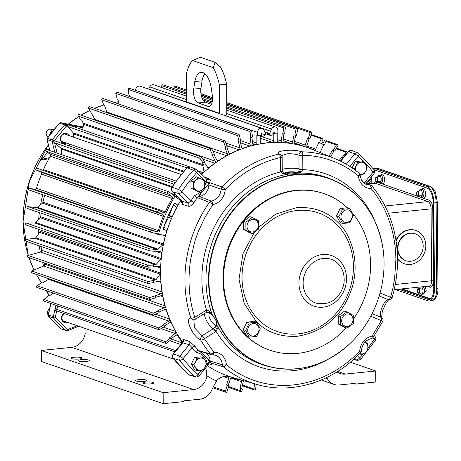 <?xml version="1.0" encoding="UTF-8"?>
<svg xmlns="http://www.w3.org/2000/svg" width="461" height="461" viewBox="0 0 461 461"><rect width="100%" height="100%" fill="white"/><g stroke="black" fill="none" stroke-linecap="round" stroke-linejoin="round"><path stroke-width="0.69" d="M247.01 226.305A6.373 5.561 -70.9 0 1 252.622 219.465A6.373 5.561 -70.9 0 1 258.316 225.152A6.373 5.561 -70.9 0 1 252.709 231.992A6.373 5.561 -70.9 0 1 247.01 226.305M258.592 220.865L258.65 229.008L252.311 233.727L249.971 232.92L243.581 229.497L243.523 221.355L249.856 216.635L252.196 217.442L258.592 220.865M243.581 229.497L245.915 230.304L245.857 222.167L252.196 217.442M243.523 221.355L245.857 222.167M252.311 233.727L245.915 230.304M211.501 104.307L205.295 102.158A9.687 4.38 84.2 0 1 200.766 91.094A9.687 4.38 84.2 0 1 200.938 88.374L202.022 80.813A19.114 8.638 84.2 0 1 204.874 73.754M193.528 91.831A9.687 4.38 84.2 0 1 193.701 89.117L194.784 81.557A19.114 8.638 84.2 0 1 201.077 72.354A19.114 8.638 84.2 0 1 211.144 87.227L212.342 95.577A9.687 4.38 84.2 0 1 209.075 106.514A9.687 4.38 84.2 0 1 208.159 106.399L198.057 102.895A9.687 4.38 84.2 0 1 193.528 91.831M225.781 115.861L226.72 113.147A1.527 1.337 -70.9 0 0 226.812 112.576L226.616 84.179A39.502 17.858 -95.8 0 0 220.502 66.943L215.126 62.391L200.431 57.297L192.387 60.449L213.264 67.681L215.126 62.391M202.022 80.813L194.784 81.557M186.74 102.33A1.527 1.337 -70.9 0 1 186.682 101.91L186.486 73.518A39.502 17.858 84.2 0 1 192.387 60.449M213.264 67.681A39.502 17.858 84.2 0 1 219.378 84.916L226.616 84.179M219.632 113.734A1.527 1.337 -70.9 0 1 219.574 113.314L219.378 84.916M258.805 227.129L275.753 214.083L296.619 207.64C313.613 206.672 327.339 211.553 337.804 222.283C353.241 236.188 360.496 267.213 350.527 292.055C341.025 316.966 323.357 331.707 297.518 336.259C280.519 337.227 266.792 332.346 256.333 321.617L244.192 303.476L239.029 279.187L242.959 253.671L254.253 232.488M347.306 207.778A82.83 72.302 109.1 0 0 324.192 193.689L323.634 193.493A82.83 72.302 109.1 0 0 223.003 279.262A82.83 72.302 109.1 0 0 269.38 350.014L269.939 350.21A82.83 72.302 109.1 0 0 346.211 327.938M353.524 318.839A82.83 72.302 109.1 0 0 370.569 264.447A82.83 72.302 109.1 0 0 352.78 213.593M324.192 193.689A82.83 72.302 109.1 0 0 223.568 279.452A82.83 72.302 109.1 0 0 269.939 350.21M344.16 279.066C344.747 288.35 337.55 300.019 328.244 302.9C319.364 304.796 313.031 303.401 309.245 298.716A23.119 20.186 -70.9 0 1 303.125 283.256A23.119 20.186 -70.9 0 1 315.641 260.966A23.119 20.186 -70.9 0 1 338.04 263.611C341.993 267.685 344.033 272.837 344.16 279.066M374.217 169.873A12.741 5.763 84.2 0 1 375.029 170.034L427.191 188.111A12.741 5.763 84.2 0 1 433.15 202.673L433.755 288.851A12.741 5.763 84.2 0 1 429.174 299.494A12.741 5.763 84.2 0 1 427.964 299.345L398.719 289.208M369.261 182.867L369.267 183.743M368.564 183.42L368.564 183.818M395.388 289.548L427.975 300.843A14.268 6.448 -95.8 0 0 429.329 301.01A14.268 6.448 -95.8 0 0 434.452 289.099L433.853 202.921A14.268 6.448 -95.8 0 0 427.18 186.613L375.018 168.536A14.268 6.448 -95.8 0 0 373.669 168.369A14.268 6.448 -95.8 0 0 373.122 168.472M355.742 170.495A6.27 5.474 -70.9 0 1 355.546 168.928A6.27 5.474 -70.9 0 1 356.267 165.77L357.408 162.37L355.183 161.598L352.112 167.89M355.079 170L354.238 168.859L352.798 168.363M357.408 162.37L363.827 161.713L361.608 160.947L355.183 161.598M363.827 161.713L365.901 164.784L367.083 167.55L365.948 170.95L363.913 174.039L360.029 174.615M354.238 168.859L356.267 165.77A6.27 5.474 -70.9 0 1 361.067 162.197A6.27 5.474 -70.9 0 1 365.901 164.784A6.27 5.474 -70.9 0 1 365.948 170.95A6.27 5.474 -70.9 0 1 361.147 174.523A6.27 5.474 -70.9 0 1 359.995 174.506M52.277 129.783L50.969 129.334A3.953 3.446 109.1 0 0 46.175 133.425A3.953 3.446 109.1 0 0 48.249 136.75M190.987 188.094L198.795 191.851L190.987 188.094L190.935 180.977L196.472 176.851L198.691 177.618L204.281 180.608L204.753 184.319L204.332 187.725L202.01 189.944L198.795 191.851M193.205 188.86L193.626 185.46L193.153 181.743L190.935 180.977M193.153 181.743L196.369 179.836L198.691 177.618M201.935 179.266A6.27 5.474 -70.9 0 1 204.753 184.319A6.27 5.474 -70.9 0 1 202.01 189.944A6.27 5.474 -70.9 0 1 196.444 190.508A6.27 5.474 -70.9 0 1 193.626 185.46A6.27 5.474 -70.9 0 1 196.369 179.836A6.27 5.474 -70.9 0 1 201.935 179.266M346.66 222.398A6.373 5.561 -70.9 0 1 340.961 216.716A6.373 5.561 -70.9 0 1 346.574 209.876A6.373 5.561 -70.9 0 1 352.267 215.558A6.373 5.561 -70.9 0 1 346.66 222.398M342.483 209.317L349.83 208.568L353.552 215.247L349.928 222.669L346.493 223.13L342.581 223.418L338.852 216.745L342.483 209.317L340.143 208.51L347.49 207.755L349.83 208.568M342.581 223.418L340.241 222.611L336.518 215.932L340.143 208.51M338.852 216.745L336.518 215.932M53.764 129.702L52.652 129.311L50.589 132.457L49.696 134.814M54.386 128.959L52.652 129.311M172.195 216.941L171.913 216.814L172.207 216.918M212.901 155.328A129.979 113.458 -70.9 0 1 214.411 154.279L211.847 149.266A0.968 0.847 -70.9 0 0 210.337 150.315L212.901 155.328L212.198 155.08L215.322 161.177A1.527 1.337 -70.9 0 1 214.797 163.252A121.082 105.696 109.1 0 0 209.323 167.452A1.527 1.337 -70.9 0 1 207.462 167.21L204.131 162.088M225.625 147.451A129.979 113.458 -70.9 0 1 227.227 146.604L225.256 141.227A0.968 0.847 -70.9 0 0 223.66 142.074L225.625 147.451L224.922 147.203L227.319 153.744A1.527 1.337 -70.9 0 1 226.576 155.749A121.082 105.696 109.1 0 0 218.647 160.584A1.527 1.337 -70.9 0 1 216.831 160.128L213.985 154.573M238.994 141.279A129.979 113.458 -70.9 0 1 240.659 140.645L239.311 134.992A0.968 0.847 -70.9 0 0 237.651 135.62L238.994 141.279L238.285 141.037L239.922 147.918A1.527 1.337 -70.9 0 1 238.971 149.831A121.082 105.696 109.1 0 0 230.65 153.594A1.527 1.337 -70.9 0 1 228.921 152.896L226.708 146.875M250.807 137.418A129.979 113.458 -70.9 0 1 252.507 136.98L251.718 131.149A0.968 0.847 -70.9 0 0 250.018 131.592L250.807 137.418L250.104 137.176L251.066 144.276A1.527 1.337 -70.9 0 1 249.948 146.085A121.082 105.696 109.1 0 0 243.212 148.223A1.527 1.337 -70.9 0 1 241.587 147.29L240.06 140.87M257.526 135.851A129.979 113.458 -70.9 0 1 260.914 135.229L261.174 133.217L262.234 135.015A129.979 113.458 -70.9 0 1 265.438 134.572L265.438 134.105A4.841 4.23 109.1 0 0 264.845 131.783L263.784 129.881A3.803 3.319 109.1 0 0 262.119 128.458A3.803 3.319 109.1 0 0 257.503 132.393L257.526 135.851L256.823 135.609L256.875 143.031A1.527 1.337 -70.9 0 1 255.671 144.65A121.082 105.696 109.1 0 0 254.282 144.967A1.527 1.337 -70.9 0 1 252.766 143.838L251.856 137.148M274.485 133.846A129.979 113.458 -70.9 0 1 277.879 133.776L277.856 130.313A3.803 3.319 109.1 0 0 275.73 127.069A3.803 3.319 109.1 0 0 271.552 129.092L270.521 131.206A4.841 4.23 109.1 0 0 269.962 133.644L269.962 134.111A129.979 113.458 -70.9 0 1 273.171 133.903L274.105 131.99L274.474 132.065L274.485 133.846L273.782 133.598L273.834 140.772A1.527 1.337 -70.9 0 1 272.416 142.414A121.082 105.696 109.1 0 0 261.698 143.509A1.527 1.337 -70.9 0 1 260.263 142.155L260.217 135.35M282.91 133.88A129.979 113.458 -70.9 0 1 284.616 133.972L285.319 127.985A0.968 0.847 -70.9 0 0 283.619 127.893L282.91 133.88L282.207 133.632L281.343 140.916A1.527 1.337 -70.9 0 1 279.844 142.357A121.082 105.696 109.1 0 0 278.45 142.322A1.527 1.337 -70.9 0 1 277.228 140.951L277.176 133.782M294.792 135.119A129.979 113.458 -70.9 0 1 296.463 135.413L297.725 129.489A0.968 0.847 -70.9 0 0 296.054 129.201L294.792 135.119L294.089 134.877L292.551 142.086A1.527 1.337 -70.9 0 1 290.943 143.354A121.082 105.696 109.1 0 0 284.183 142.587A1.527 1.337 -70.9 0 1 283.048 141.008L283.884 133.926M308.288 138.329A129.979 113.458 -70.9 0 1 309.896 138.847L311.792 133.079A0.968 0.847 -70.9 0 0 310.178 132.561L308.288 138.329L307.585 138.081L305.28 145.1A1.527 1.337 -70.9 0 1 303.563 146.154A121.082 105.696 109.1 0 0 295.196 144.091A1.527 1.337 -70.9 0 1 294.222 142.374L295.737 135.28M320.562 152.764A1.527 1.337 -70.9 0 1 320.597 151.45L323.639 144.696A129.979 113.458 109.1 0 0 318.828 142.363L315.785 149.116A1.527 1.337 -70.9 0 1 313.999 149.946A121.082 105.696 109.1 0 0 307.66 147.474A1.527 1.337 -70.9 0 1 306.893 145.618L309.187 138.611M264.712 134.664A1.7 1.487 -70.9 0 1 261.923 135.482L260.914 135.136M272.324 133.949L272.082 134.445A1.7 1.487 -70.9 0 1 269.259 133.897L269.962 134.111M168.23 215.673L172.155 217.039M172.305 216.699L168.501 215.056M180.821 200.183A121.082 105.696 109.1 0 0 176.586 207.571L175.151 205.767A1.631 1.423 109.1 0 0 172.696 206.401L169.429 215.373M343.019 157.8A129.979 113.458 109.1 0 0 341.843 156.809L339.204 160.503M330.537 156.832L334.018 150.903A129.979 113.458 109.1 0 0 332.606 149.952L328.947 156.187M203.065 162.992A129.979 113.458 -70.9 0 1 204.482 161.794L201.457 157.138A0.968 0.847 -70.9 0 0 200.034 158.342L203.065 162.992L202.356 162.75L203.779 164.94A1.527 1.337 -70.9 0 1 203.993 166.046L202.88 172.598A1.527 1.337 -70.9 0 1 202.373 173.561A121.082 105.696 109.1 0 0 201.618 174.281M61.791 154.706L61.365 149.018A1.527 1.337 109.1 0 0 60.892 148.039L54.15 142.68A0.968 0.847 109.1 0 1 55.02 140.985L174.921 182.544M69.156 145.883A121.082 105.696 -70.9 0 1 70.331 144.408M73.38 137.101L73.593 133.915A1.527 1.337 109.1 0 0 73.27 132.854L67.404 126.435A0.968 0.847 109.1 0 1 68.372 124.839L189.39 166.784M82.652 129.789L83.579 124.309A1.527 1.337 109.1 0 0 83.366 123.202L81.943 121.013L81.24 120.77L78.214 116.114A0.968 0.847 109.1 0 1 79.24 114.599L201.065 156.821M95.07 120.085A1.527 1.337 109.1 0 0 94.908 119.445L88.512 108.093A0.968 0.847 109.1 0 1 89.584 106.652L211.409 148.88M106.992 112.686A1.527 1.337 109.1 0 0 106.906 112.006L104.509 105.465L103.806 105.223L101.835 99.847A0.968 0.847 109.1 0 1 102.953 98.51L224.772 140.738M119.007 104.077L117.872 99.299L117.169 99.052L115.826 93.399A0.968 0.847 109.1 0 1 116.973 92.165L238.798 134.393M129.852 96.631L129.691 95.439L128.982 95.197L128.193 89.365A0.968 0.847 109.1 0 1 129.362 88.23L251.182 130.457M135.684 90.419L257.503 132.393M186.619 93.001L162.964 84.801A0.968 0.847 109.1 0 0 161.794 85.665L161.575 87.504M186.601 90.091L175.387 86.201A0.968 0.847 109.1 0 0 174.235 86.973L173.889 88.587M318.828 142.363L319.531 142.61L321.288 138.721A0.766 0.668 -70.9 0 1 322.204 138.317L322.602 138.507A0.766 0.668 109.1 0 1 322.89 139.499L321.951 141.585A0.766 0.668 -70.9 0 0 322.239 142.576L322.637 142.766A0.766 0.668 -70.9 0 0 323.553 142.363L324.498 140.277L322.804 139.689M319.531 142.61A129.979 113.458 -70.9 0 1 324.348 144.944L323.639 144.696M324.498 140.277A0.766 0.668 109.1 0 1 325.408 139.873L325.812 140.063A0.766 0.668 109.1 0 1 326.1 141.054L324.348 144.944M332.606 149.952L333.309 150.2L336.363 144.996A0.968 0.847 -70.9 0 1 337.78 145.941L334.726 151.145L334.018 150.903M333.309 150.2A129.979 113.458 -70.9 0 1 334.726 151.145M341.843 156.809L342.552 157.051L346.032 152.176A0.968 0.847 -70.9 0 1 347.502 152.343M342.552 157.051A129.979 113.458 -70.9 0 1 343.191 157.593M366.581 182.74L370.016 180.003A0.968 0.847 -70.9 0 1 370.938 181.525L367.918 183.933M262.119 128.458L140.3 86.23A3.803 3.319 109.1 0 0 135.678 90.166M186.642 96.188L153.905 84.841A3.803 3.319 109.1 0 0 149.727 86.864L148.696 88.979A4.841 4.23 109.1 0 0 148.626 89.123M261.923 135.482L261.525 134.773L262.234 135.015M375.882 177.537A2.42 1.095 84.2 0 1 375.986 177.335A2.42 1.095 84.2 0 1 376.504 176.949A2.42 1.095 84.2 0 1 376.735 176.978A2.42 1.095 84.2 0 1 377.864 179.744A2.42 1.095 84.2 0 1 376.994 181.761A2.42 1.095 84.2 0 1 376.77 181.738A2.42 1.095 84.2 0 1 376.412 181.49A2.42 1.095 84.2 0 1 376.268 181.311M375.473 179.064A2.04 0.922 84.2 0 1 375.767 177.687A2.04 0.922 84.2 0 1 376.781 177.687A2.04 0.922 84.2 0 1 377.352 179.715A2.04 0.922 84.2 0 1 376.124 181.185A2.04 0.922 84.2 0 1 375.473 179.064M359.522 353.794L361.96 354.676L359.615 353.339M365.066 342.074A6.27 5.474 -70.9 0 1 365.106 342.097L367.452 343.439L367.924 347.15L367.503 350.55L365.181 352.769L361.96 354.676M365.106 342.097A6.27 5.474 -70.9 0 1 367.924 347.15A6.27 5.474 -70.9 0 1 365.181 352.769A6.27 5.474 -70.9 0 1 359.851 353.454M25.511 196.081A108.295 94.534 -70.9 0 1 36.811 163.482M23.073 221.493A111.787 97.582 -70.9 0 1 48.353 144.944A111.977 97.744 -70.9 0 0 23.09 221.574A111.787 97.582 -70.9 0 0 25.165 242.918M118.598 102.348L118.212 102.336L118.575 102.25M48.981 158.688L42.314 159.99C41.363 160.295 41.334 159.76 42.228 158.4L43.311 157.022M82.162 126.867L83.199 126.556M38.367 234.188A120.736 105.39 -70.9 0 1 38.28 230.327A120.736 105.39 -70.9 0 1 38.275 229.198M38.649 219.494A120.736 105.39 -70.9 0 1 39.341 212.596M40.568 204.753A120.736 105.39 -70.9 0 1 42.827 194.749M94.28 119.808A120.736 105.39 -70.9 0 1 94.88 119.393M106.341 112.461A120.736 105.39 -70.9 0 1 106.946 112.144M69.571 144.143A120.811 105.46 109.1 0 0 68.395 145.618M50.975 303.568L48.353 315.001A1.527 1.337 109.1 0 0 48.647 316.344A1.527 0.663 139.4 0 1 48.509 316.252L61.048 328.768A1.527 0.709 -49.6 0 0 61.163 328.831A138.386 120.799 -70.9 0 1 48.647 316.344L53.574 318.05A1.527 1.337 -70.9 0 1 53.274 316.707L55.896 305.274M63.912 313.411A5.198 4.541 109.1 0 0 61.567 318.119A5.198 4.541 109.1 0 0 67.6 322.383M64.442 313.595A4.408 3.849 109.1 0 0 61.907 317.923A4.408 3.849 109.1 0 0 64.148 321.599A4.408 3.849 109.1 0 0 66.015 321.836M77.246 325.725L67.669 329.557L55.297 317.208A1.527 0.663 139.4 0 1 53.574 318.05A138.386 120.799 109.1 0 0 66.084 330.537L61.163 328.831A1.527 1.337 -70.9 0 0 61.538 329.05A1.527 1.527 0 0 1 61.048 328.768A1.527 0.709 -49.6 0 1 60.967 328.67M68.994 135.58A5.198 4.541 109.1 0 0 63.791 133.529A5.198 4.541 109.1 0 0 60.316 138.847A5.198 4.541 109.1 0 0 66.459 143.066M67.439 135.038A4.408 3.849 109.1 0 0 65.779 134.018A4.408 3.849 109.1 0 0 60.656 138.652A4.408 3.849 109.1 0 0 62.898 142.328A4.408 3.849 109.1 0 0 64.932 142.535M42.683 282.864L43 282.679M83.078 127.265L82.15 126.867A1.527 1.452 113.4 0 0 83.176 126.694M60.817 122.73A1.527 0.738 101 0 1 60.915 122.735A1.527 0.738 101 0 1 60.961 122.747L82.098 126.856M42.043 158.815L42.199 158.596C41.605 159.552 41.686 159.725 42.441 159.114A1.527 1.36 -102 0 1 42.314 159.99M47.322 152.228L42.441 159.114L49.54 157.691M48.584 279.268A120.736 105.39 -70.9 0 1 48.249 278.507M43.657 266.072A120.736 105.39 -70.9 0 1 42.585 262.344M40.291 252.127A120.736 105.39 -70.9 0 1 39.323 245.851M59.504 123.191L47.408 138.214A138.386 120.799 -70.9 0 1 59.723 123.191L64.649 124.896A1.527 1.337 -70.9 0 1 65.883 124.453L60.961 122.747A1.527 1.337 109.1 0 0 59.723 123.191A1.527 0.34 43.1 0 0 59.504 123.191A1.527 1.527 0 0 1 60.915 122.735L82.335 126.89M54.853 152.303L52.053 141.32A1.527 1.337 -70.9 0 1 52.329 139.919L54.064 141.043L66.251 126.187L67.381 126.406M67.871 124.839L65.883 124.453A1.527 0.738 101 0 1 66.251 126.187A1.527 0.34 -136.9 0 0 64.649 124.896A138.386 120.799 109.1 0 0 52.329 139.919L47.408 138.214A1.527 1.337 -70.9 0 0 47.131 139.614A1.527 0.449 165.7 0 1 46.959 139.47L49.782 150.545M67.323 330.727A1.527 1.337 -70.9 0 1 66.465 330.756A1.527 1.527 0 0 0 67.531 330.733A1.527 0.594 68.2 0 0 67.669 329.557A1.527 0.709 130.4 0 1 66.084 330.537A1.527 1.337 -70.9 0 0 66.465 330.756L61.538 329.05M208.954 280.691A98.66 86.121 -70.9 0 1 289.306 175.71A98.66 86.121 -70.9 0 1 382.982 248.508A98.66 86.121 -70.9 0 1 384.053 262.816A98.66 86.121 -70.9 0 1 350.043 343.537A98.66 86.121 -70.9 0 1 258.223 362.611A98.66 86.121 -70.9 0 1 208.954 280.691M361.286 200.414A98.81 86.253 109.1 0 0 333.614 180.245L331.257 179.237A98.994 86.414 109.1 0 0 297.322 173.192C296.452 174.143 293.651 174.431 288.926 174.051A98.994 86.414 109.1 0 0 205.958 279.787A98.994 86.414 109.1 0 0 212.763 315.981C215.886 319.34 217.091 322.026 216.365 324.048A98.994 86.414 109.1 0 0 266.544 365.936L269.022 366.599A98.81 86.253 109.1 0 0 303.234 367.884M299.01 172.979A3.06 2.161 -101.1 0 0 298.538 172.829L297.138 173.186A3.06 2.973 -140.3 0 1 297.322 173.192L301.471 172.022L302.837 169.66A3.06 0.403 -174.7 0 1 299.022 169.204L298.763 171.665A3.06 2.224 25.4 0 1 301.471 172.022M395.872 259.785L394.61 278.669L392.945 288.056L390.594 297.328L392.121 297.691C395.797 285.048 397.595 272.238 397.52 259.278C397.059 230.811 388.531 206.378 371.941 185.973L371.941 185.973A3.06 1.32 140.2 0 1 371.001 188.422A116.558 101.743 -70.9 0 1 395.872 259.785M289.214 172.264A4.76 0.876 179.6 0 1 296.169 172.996A4.76 0.876 179.6 0 1 293.605 173.785A4.76 0.876 179.6 0 1 286.65 173.059A4.76 0.876 179.6 0 1 289.214 172.264M358.86 172.996A119.612 104.411 109.1 0 0 334.819 158.584L312.12 149.324A120.932 105.563 109.1 0 0 201.716 174.379M180.919 200.276A120.932 105.563 109.1 0 0 160.578 272.791A120.932 105.563 109.1 0 0 182.631 342.056M182.689 341.837L183.092 339.377L189.471 341.451L195.02 346.326A120.286 104.999 109.1 0 0 198.368 350.55L210.447 353.944A3.06 1.32 -39.8 0 0 213.881 352.273L204.361 338.691A3.06 1.199 149.6 0 1 200.673 340.005C192.75 336.807 184.365 318.09 190.866 318.073A3.06 0.98 -18 0 0 194.801 317.312C188.929 299.466 187.541 280.213 190.647 259.543L194.369 243.085C194.819 241.42 197.152 234.223 198.852 230.287L205.237 216.837L212.849 204.569A3.06 1.343 80 0 0 211.276 201.111L199.452 196.484C198.23 196.19 207.473 184.924 208.914 184.947L221.078 189.16A11.951 10.43 -70.9 0 1 211.276 201.111L209.386 202.367L197.302 197.631A120.286 104.999 109.1 0 0 194.012 202.529C192.122 205.26 190.289 206.505 188.526 206.269L182.147 204.269L181.277 200.633M204.217 176.874L209.507 179.104C210.568 179.657 210.544 180.827 209.427 182.614L222.018 186.964A3.06 0.697 43.8 0 1 225.158 189.557C240.296 173.63 260.229 161.978 280.524 157.576L280.657 171.924L282.979 173.912L288.926 174.051A3.06 1.337 94.8 0 1 289.007 174.016L286.656 174.045A3.06 0.461 88 0 1 286.759 174.229M211.749 314.01L211.484 314.125L212.763 316.09A3.06 1.51 136.6 0 1 212.763 315.981L209.421 310.996L206.516 310.08L194.801 317.312A3.06 1.014 58.2 0 1 195.003 319.421A3.06 3.06 0 0 1 193.528 319.882L190.866 318.073A119.612 104.411 109.1 0 1 184.924 280.709A119.612 104.411 109.1 0 1 209.386 202.367A3.06 0.461 -145 0 1 212.849 204.569A15.006 13.098 109.1 0 0 225.158 189.557A3.06 0.467 -177 0 1 221.078 189.16L222.018 186.964A119.612 104.411 109.1 0 1 278.836 154.141A3.06 1.314 -102.5 0 1 280.524 157.576A3.06 0.559 179.6 0 0 282.172 157.063A3.06 3.06 0 0 0 280.933 154.631L278.836 154.141C274.22 150.649 293.692 148.655 301.667 151.807A3.06 1.435 91 0 1 302.768 155.305C322.688 155.547 342.846 162.877 358.502 175.946A15.006 13.098 109.1 0 0 371.001 188.422A3.06 1.418 -91.6 0 0 369.785 184.93A11.951 10.43 -70.9 0 1 366.04 184.256C363.078 183.426 361.113 180.424 360.139 175.255A3.06 0.651 176.1 0 1 358.502 175.946A3.06 1.418 -50.4 0 0 359.038 173.1C351.645 167.003 343.572 162.163 334.819 158.584A119.612 104.411 109.1 0 0 301.667 151.807C300.065 152.095 299.16 153.219 298.941 155.173L299.022 169.204M212.763 316.09C215.742 319.323 216.906 321.928 216.261 323.91L216.589 325.547L213.483 328.607L202.056 335.723L200.42 338.535L200.673 340.005A119.612 104.411 109.1 0 0 210.447 353.944L212.348 354.814A3.06 1.418 88.4 0 0 212.556 354.843L215.172 355.166A11.951 10.43 -70.9 0 1 222.3 364.749A3.06 0.651 -3.9 0 0 226.38 364.749A15.006 13.098 109.1 0 0 213.881 352.273A3.06 1.418 88.4 0 1 212.556 354.843A3.06 3.06 0 0 1 211.639 354.728L200.356 351.426M207.796 364.789L205.56 358.185L201.63 354.267A2.547 1.245 112.2 0 1 202.183 353.235L198.368 350.55A2.547 1.101 -40 0 0 195.51 351.945A122.833 107.223 -70.9 0 1 192.087 347.634L189.235 344.678L182.274 342.719L173.14 353.852A3.06 0.582 39.4 0 1 173.572 353.858A3.06 0.582 39.4 0 1 173.613 353.875L179.819 356.163A3.06 0.582 39.4 0 1 183.121 358.572L192.087 347.634A2.547 1.072 143.1 0 1 195.02 346.326M181.732 201.042L188.249 203.094L191.061 200.789L181.951 191.603A137.194 119.756 -70.9 0 1 196.593 172.766L205.923 181.974L208.925 183.443L197.302 197.631A2.547 0.386 -144.9 0 1 194.421 195.787L200.5 192.225L204.367 187.506L206.355 181.104L206.499 179.225M201.543 370.275L198 374.493A137.194 119.756 -70.9 0 1 183.115 358.675L183.121 358.572M372.891 337.688L374.263 339.158A137.194 119.756 -70.9 0 1 367.895 348.124M213.483 328.607A3.06 0.887 52.1 0 1 216.042 331.396L217.362 328.762L216.365 324.048A3.06 2.801 21.5 0 1 216.261 323.91M206.534 312.276L209.087 312.506L211.484 314.125L210.239 313.745A6.627 2.201 -121.8 0 0 209.79 318.367A6.627 2.201 -121.8 0 0 215.293 325.045L216.589 325.547A3.06 1.884 -15.8 0 0 217.01 325.789M215.293 325.045A3.06 2.639 111.1 0 1 215.489 326.837A3.06 1.821 30.6 0 0 217.362 328.762M211.115 363.101A3.06 2.639 -73.3 0 1 210.147 361.044L222.3 364.749L223.274 366.749A119.612 104.411 109.1 0 0 256.558 384.365C291.629 394.835 332.698 382.267 360.519 352.763A3.06 0.697 -136.2 0 0 359.724 351.132A3.06 0.467 3 0 0 361.366 350.804C362.248 344.16 365.51 340.109 371.151 338.651A3.06 1.343 -100 0 0 372.033 336.127A3.06 0.461 35 0 1 373.128 337.394L382.665 321.519L381.351 320.62L372.033 336.127A15.006 13.098 109.1 0 0 359.724 351.132A116.558 101.743 -70.9 0 1 226.38 364.749A3.06 1.418 129.6 0 1 223.274 366.749L210.683 362.945C211.824 364.109 211.858 364.559 210.798 364.294L209.594 363.965M297.207 172.397A3.06 2.633 -72 0 0 298.763 171.665L298.538 172.829L297.207 172.397A6.627 1.216 -0.4 0 0 288.356 171.965A6.627 1.216 -0.4 0 0 285.451 173.595L283.849 173.186A3.06 0.438 120.5 0 0 283.82 173.152L283.82 173.152A3.06 0.438 120.5 0 0 282.979 173.912M207.865 312.172L206.424 312.351A3.06 1.129 64.5 0 0 206.516 310.08A102.048 89.082 -70.9 0 1 280.657 171.924A3.06 0.709 173.8 0 0 282.288 171.106L283.82 173.152L284.754 173.601M210.239 313.745A3.06 2.697 -73 0 0 209.087 312.506A3.06 0.409 -65.5 0 1 209.421 310.996M379.184 295.945L388.329 299.719A3.06 1.492 -67.6 0 0 390.594 297.328L380.048 292.971M193.822 319.853L194.542 327.898L202.056 335.723A3.06 1.014 58.2 0 1 204.361 338.691L216.042 331.396A102.048 89.082 -70.9 0 0 327.414 359.666M371.941 185.973A3.06 3.06 0 0 0 370.759 185.109L362.968 182.124M207.398 365.752A120.932 105.563 109.1 0 0 233.001 377.594L256.558 384.365M281.798 155.628L286.823 153.836C291.496 153.599 295.536 154.043 298.941 155.173A3.06 0.559 179.6 0 0 302.768 155.305L302.837 169.66A102.048 89.082 -70.9 0 1 375.191 221.833M382.665 321.519A3.06 3.06 0 0 0 381.962 317.836L381.973 317.848C381.483 319.064 381.599 316.88 382.33 311.296C385.58 303.373 387.92 299.575 389.343 299.892L388.329 299.719C384.03 299.633 377.934 314.961 381.305 317.422L372.108 313.624M381.962 317.836L381.305 317.422A3.06 1.492 -67.6 0 1 381.351 320.62L370.753 316.24M206.355 181.104A2.547 1.25 33.7 0 0 209.427 182.614L208.925 183.443M196.686 172.76A3.06 1.377 134.9 0 0 197.441 170.109L196.415 169.429A3.135 2.737 109.1 0 1 197.216 169.965A3.06 1.377 134.9 0 1 197.441 170.109L207.122 179.652A2.547 2.207 112.9 0 0 209.507 179.104M181.957 191.701A3.06 1.377 134.9 0 1 178.684 193.551L172.477 191.73L181.865 201.1A2.547 2.184 -72.6 0 1 182.147 204.269M190.549 167.032L186.734 167.908A3.06 0.663 42.5 0 1 187.206 167.919L193.401 170.23A3.135 2.737 109.1 0 1 196.415 169.429L190.549 167.032A3.475 3.037 109.1 0 0 187.206 167.919A140.588 122.724 109.1 0 0 172.207 187.224A3.06 0.415 -146.7 0 0 171.757 187.172L171.175 189.137L172.184 191.563A3.06 1.377 134.9 0 0 172.477 191.73A3.475 3.037 -70.9 0 1 171.555 189.408A3.475 3.037 -70.9 0 1 172.207 187.224L178.436 189.483A3.135 2.737 -70.9 0 0 177.848 191.453A3.135 2.737 -70.9 0 0 178.684 193.551L188.249 203.094A2.547 2.184 -72.6 0 1 188.526 206.269M194.421 195.787A122.833 107.223 -70.9 0 0 191.061 200.789A2.547 0.328 -147.4 0 0 194.012 202.529M202.183 353.235L206.614 357.661L210.683 362.945A2.547 1.827 135 0 0 207.634 364.109M206.223 353.195A11.295 9.854 109.1 0 1 210.147 361.044L200.535 351.455M183.115 358.675A3.06 1.297 142.2 0 1 179.629 360.277A3.135 2.737 109.1 0 1 179.018 358.428A3.135 2.737 109.1 0 1 179.819 356.163L189.235 344.678A2.547 2.184 108 0 0 189.471 341.451M198 374.493A3.06 1.406 -48.8 0 1 194.842 376.447A140.248 122.424 109.1 0 1 179.629 360.277L173.399 358.433A3.475 3.037 109.1 0 1 172.725 356.382A3.475 3.037 109.1 0 1 173.613 353.875L182.856 342.604A2.547 2.184 108 0 0 183.092 339.377M198.097 374.476A3.06 0.582 39.4 0 1 199.048 375.928L208.188 364.789C209.467 363.919 210.118 363.643 210.135 363.96A2.547 2.242 -74.7 0 1 210.798 364.294M349.836 166.381L358.214 156.267A137.194 119.756 -70.9 0 1 373.099 172.086L364.593 182.556M206.096 364.72L207.185 363.395A2.547 0.997 149.6 0 1 210.176 362.277M201.63 354.267L195.51 351.945M363.043 354.117A137.194 119.756 -70.9 0 1 359.626 357.99L357.413 355.886M416.998 191.793A2.42 1.095 84.2 0 1 417.101 191.586A2.42 1.095 84.2 0 1 417.62 191.2A2.42 1.095 84.2 0 1 417.85 191.229A2.42 1.095 84.2 0 1 418.986 193.995A2.42 1.095 84.2 0 1 418.115 196.017A2.42 1.095 84.2 0 1 417.885 195.988A2.42 1.095 84.2 0 1 417.528 195.741A2.42 1.095 84.2 0 1 417.384 195.562M416.588 193.315A2.04 0.922 84.2 0 1 416.888 191.943A2.04 0.922 84.2 0 1 417.897 191.937A2.04 0.922 84.2 0 1 418.467 193.966A2.04 0.922 84.2 0 1 417.24 195.435A2.04 0.922 84.2 0 1 416.588 193.315M341.687 320.787A6.373 5.561 -70.9 0 1 347.3 313.947A6.373 5.561 -70.9 0 1 352.999 319.634A6.373 5.561 -70.9 0 1 347.387 326.474A6.373 5.561 -70.9 0 1 341.687 320.787M353.27 315.347L353.328 323.489L346.989 328.209L340.593 324.786L340.541 316.644L346.874 311.924L353.27 315.347M346.989 328.209L344.649 327.396L338.259 323.979L338.201 315.837L344.534 311.112L346.874 311.924M338.201 315.837L340.541 316.644M338.259 323.979L340.593 324.786M49.534 308.991A3.953 3.446 109.1 0 0 47.425 312.783A3.953 3.446 109.1 0 0 48.151 315.053M203.163 357.603L205.237 360.675L206.419 363.435L205.283 366.835L203.249 369.929L200.483 370.413A6.27 5.474 -70.9 0 1 195.648 367.82A6.27 5.474 -70.9 0 1 194.876 364.818A6.27 5.474 -70.9 0 1 195.602 361.66L196.738 358.26L194.519 357.488L191.35 363.977L194.605 369.814L196.824 370.586L195.648 367.82L193.574 364.749L195.602 361.66A6.27 5.474 -70.9 0 1 200.397 358.088L203.163 357.603L200.944 356.831L194.519 357.488M191.35 363.977L193.574 364.749M196.738 358.26L200.397 358.088A6.27 5.474 -70.9 0 1 205.237 360.675A6.27 5.474 -70.9 0 1 205.283 366.835A6.27 5.474 -70.9 0 1 200.483 370.413L196.824 370.586M254.507 383.777L253.965 389.044A0.968 0.847 109.1 0 0 255.676 389.101L256.172 384.255M313.48 382.901A0.968 0.847 -70.9 0 1 312.201 383.31M241.685 388.796L242.388 389.044L241.99 390.928A0.968 0.847 -70.9 0 1 240.319 390.64L240.723 388.75L240.014 388.508A129.979 113.458 109.1 0 0 241.685 388.796L243.143 381.962A1.527 1.337 -70.9 0 1 244.088 380.78M228.189 385.592L228.898 385.834L227.008 391.602A0.968 0.847 -70.9 0 1 225.394 391.084L227.285 385.315L226.582 385.073A129.979 113.458 109.1 0 0 228.189 385.592L230.373 378.936A1.527 1.337 -70.9 0 1 232.096 377.882A121.462 106.03 109.1 0 0 240.498 379.956A1.527 1.337 -70.9 0 1 241.472 381.673L240.014 388.508M170.265 338.109A129.979 113.458 -70.9 0 0 171.169 339.642L166.6 343.226A0.968 0.847 -70.9 0 1 165.695 341.699L170.265 338.109L169.556 337.867L175.122 333.499L161.056 328.624M163.649 324.947A129.979 113.458 -70.9 0 0 164.37 326.607L159.489 329.58A0.968 0.847 -70.9 0 1 158.763 327.921L163.649 324.947L162.94 324.705L168.887 321.081L48.474 279.343A1.527 1.337 109.1 0 0 49.022 278.778M158.596 310.847A129.979 113.458 -70.9 0 0 159.126 312.61L154.003 314.932A0.968 0.847 -70.9 0 1 153.473 313.169L158.596 310.847L157.893 310.605L164.128 307.781L43.714 266.043A1.527 1.337 109.1 0 0 44.596 264.095A121.082 105.696 -70.9 0 1 44.279 262.926M155.184 296.02A129.979 113.458 -70.9 0 0 155.513 297.864L150.223 299.489A0.968 0.847 -70.9 0 1 149.9 297.65L160.918 293.795L40.505 252.058A1.527 1.337 109.1 0 0 41.582 250.225A121.082 105.696 -70.9 0 1 41.046 246.445M153.467 280.691A129.979 113.458 -70.9 0 0 153.582 282.576L148.212 283.492A0.968 0.847 -70.9 0 1 148.09 281.602L155.294 280.017L34.88 238.279A1.527 1.337 109.1 0 0 35.808 237.68L39.698 232.367A1.527 1.337 109.1 0 0 40.026 231.336A121.082 105.696 -70.9 0 1 40.026 229.803M150.856 383.857A5.572 1.026 -0.4 0 0 153.865 382.93A5.572 1.026 -0.4 0 0 145.716 382.077A5.572 1.026 -0.4 0 0 142.714 383.01A5.572 1.026 -0.4 0 0 150.856 383.857M79.2 359.021A5.572 1.026 -0.4 0 0 82.202 358.093A5.572 1.026 -0.4 0 0 74.06 357.24A5.572 1.026 -0.4 0 0 71.052 358.168A5.572 1.026 -0.4 0 0 79.2 359.021M143.809 381.414A5.572 1.026 -0.4 0 0 146.817 380.486A5.572 1.026 -0.4 0 0 138.669 379.634A5.572 1.026 -0.4 0 0 135.667 380.567A5.572 1.026 -0.4 0 0 143.809 381.414M86.247 361.464A5.572 1.026 -0.4 0 0 89.25 360.537A5.572 1.026 -0.4 0 0 81.107 359.684A5.572 1.026 -0.4 0 0 78.099 360.611A5.572 1.026 -0.4 0 0 86.247 361.464M167.695 216.924L171.492 218.566M168.622 217.246L164.335 225.729A1.642 1.435 109.1 0 0 165.528 228.051L167.769 227.953A121.082 105.696 109.1 0 0 163.373 243.95A1.527 1.337 -70.9 0 1 162.831 244.883L157.979 249.096A1.527 1.337 -70.9 0 1 156.965 249.436L155.173 249.424A129.979 113.458 -70.9 0 0 154.873 251.326L149.571 250.784A0.968 0.847 -70.9 0 1 149.871 248.877L155.173 249.424M154.902 251.159L160.624 251.746A1.527 1.337 -70.9 0 1 161.73 253.36A121.082 105.696 109.1 0 0 161.114 258.483A1.527 1.337 -70.9 0 1 160.67 259.474L156.267 264.274A1.527 1.337 -70.9 0 1 155.288 264.747L152.758 264.833L153.461 265.081A129.979 113.458 -70.9 0 0 153.369 266.988L147.993 267.173A0.968 0.847 -70.9 0 1 148.085 265.265L153.461 265.081M153.38 266.723L159.212 266.521A1.527 1.337 -70.9 0 1 160.497 267.95A121.082 105.696 109.1 0 0 160.44 273.073A1.527 1.337 -70.9 0 1 160.111 274.105L156.221 279.412A1.527 1.337 -70.9 0 1 155.294 280.017M153.559 282.218L159.42 281.222A1.527 1.337 -70.9 0 1 160.866 282.455A121.082 105.696 109.1 0 0 161.995 291.963A1.527 1.337 -70.9 0 1 160.918 293.795M155.432 297.426L161.246 295.634A1.527 1.337 -70.9 0 1 162.831 296.648A121.082 105.696 109.1 0 0 165.009 305.833A1.527 1.337 -70.9 0 1 164.128 307.781M158.976 312.114L164.658 309.544A1.527 1.337 -70.9 0 1 166.358 310.322A121.082 105.696 109.1 0 0 169.556 319.052A1.527 1.337 -70.9 0 1 168.887 321.081M164.139 326.077L169.613 322.74A1.527 1.337 -70.9 0 1 171.4 323.276A121.082 105.696 109.1 0 0 175.566 331.413A1.527 1.337 -70.9 0 1 175.122 333.499M170.847 339.1L175.745 335.256A1.527 1.337 -70.9 0 1 177.594 335.539A121.462 106.03 109.1 0 0 182.377 342.575M205.658 367.878A15.397 13.444 -70.9 0 1 206.234 375.657L206.937 375.899A15.397 13.444 -70.9 0 1 193.603 389.568L71.778 347.346A15.397 13.444 109.1 0 0 85.112 333.678L85.821 333.92A15.397 13.444 109.1 0 0 85.855 328.71M216.244 380.901A15.294 13.346 -70.9 0 1 227.221 376.291A121.462 106.03 109.1 0 0 227.999 376.562A1.527 1.337 -70.9 0 1 228.765 378.418L226.582 385.073M27.746 208.556A0.968 0.847 -70.9 0 1 28.046 206.649L36.552 207.698A1.527 1.337 109.1 0 0 37.566 207.358L42.418 203.145A1.527 1.337 109.1 0 0 42.959 202.212A121.082 105.696 -70.9 0 1 44.59 195.36M174.788 351.841L55.689 310.558A0.968 0.847 -70.9 0 1 55.47 308.956L56.519 307.913L57.227 308.155L59.043 306.363M165.827 343.376L44.008 301.148A0.968 0.847 -70.9 0 1 43.87 299.471L48.44 295.881L49.143 296.129L53.096 293.023M158.809 329.667L36.984 287.439A0.968 0.847 -70.9 0 1 36.943 285.693L41.824 282.72L42.527 282.968L48.474 279.343M153.421 314.961L31.596 272.739A0.968 0.847 -70.9 0 1 31.648 270.941L43.714 266.043M149.744 299.483L27.919 257.261A0.968 0.847 -70.9 0 1 28.075 255.423L40.505 252.058M147.837 283.463L26.012 241.236A0.968 0.847 -70.9 0 1 26.271 239.374L34.88 238.279M147.722 267.132L25.897 224.91A0.968 0.847 -70.9 0 1 26.26 223.038L34.875 223.009A1.527 1.337 109.1 0 0 35.854 222.536L40.257 217.742A1.527 1.337 109.1 0 0 40.701 216.745A121.082 105.696 -70.9 0 1 41.104 213.207M337.677 371.462L345.254 374.09A15.397 13.444 -70.9 0 1 340.109 373.502A15.397 13.444 -70.9 0 1 337.008 371.877M242.388 389.044A129.979 113.458 -70.9 0 1 240.723 388.75M228.898 385.834A129.979 113.458 -70.9 0 1 227.285 385.315M193.603 389.568L163.136 392.68L163.211 403.703L183.789 401.6L183.789 400.851L199.867 399.209A15.294 13.346 -70.9 0 0 211.564 390.496L214.106 385.281A15.294 13.346 -70.9 0 1 216.889 381.207A129.979 113.458 -70.9 0 1 206.937 375.899M345.254 374.09L375.721 370.978L375.801 382.002L355.218 384.099L355.212 383.35L339.135 384.993A15.294 13.346 -70.9 0 1 334.023 384.411A15.294 13.346 -70.9 0 1 327.333 378.677L326.705 377.547M375.721 370.978L350.406 362.202M163.211 403.703L41.386 361.476L41.311 350.452L71.778 347.346M163.136 392.68L41.311 350.452M353.541 383.523L355.218 384.099M380.302 175.22L382.152 173.855C383.552 174.656 384.336 176.569 384.503 179.606C384.382 182.539 383.621 183.916 382.221 183.743L381.063 182.689M421.417 189.471L423.273 188.111C424.673 188.906 425.457 190.819 425.624 193.856C425.497 196.789 424.737 198.167 423.336 197.994L422.184 196.939M425.192 286.506L426.298 291.058L422.858 294.141M420.225 293.069A3.751 1.694 -95.8 0 0 421.648 294.268A3.751 1.694 -95.8 0 0 423.002 291.133A3.751 1.694 -95.8 0 0 421.371 286.898M420.432 286.99A3.751 1.694 -95.8 0 0 419.735 288.252M419.545 195.867A3.751 1.694 -95.8 0 0 420.974 197.066A3.751 1.694 -95.8 0 0 422.322 193.931A3.751 1.694 -95.8 0 0 420.207 189.592A3.751 1.694 -95.8 0 0 419.055 191.05M378.429 181.617A3.751 1.694 -95.8 0 0 379.852 182.81A3.751 1.694 -95.8 0 0 381.207 179.675A3.751 1.694 -95.8 0 0 379.092 175.341A3.751 1.694 -95.8 0 0 377.939 176.799M396.08 240.988A17.616 15.38 -70.9 0 1 415.955 230.494A17.616 15.38 -70.9 0 1 425.82 245.54A17.616 15.38 -70.9 0 1 404.412 263.784A17.616 15.38 -70.9 0 1 397.509 258.471M415.776 230.431A17.616 15.38 109.1 0 0 415.603 230.367A17.616 15.38 109.1 0 0 395.97 240.296M397.901 248.548A14.239 12.43 -70.9 0 1 415.2 233.802A14.239 12.43 -70.9 0 1 423.175 245.967A14.239 12.43 -70.9 0 1 405.876 260.713A14.239 12.43 -70.9 0 1 397.901 248.548M405.697 260.649A14.239 12.43 -70.9 0 1 405.519 260.592A14.239 12.43 -70.9 0 1 397.549 248.427A14.239 12.43 -70.9 0 1 414.848 233.681A14.239 12.43 -70.9 0 1 415.021 233.744M427.641 188.307L377.058 170.737M431.398 298.158A12.741 5.763 84.2 0 1 430.401 298.457A12.741 5.763 84.2 0 1 429.197 298.307L401.98 288.874M371.191 181.236A12.741 5.763 84.2 0 1 371.191 181.231L371.203 183.547M371.203 180.188A12.741 5.763 84.2 0 1 371.595 176.632M374.684 170.945A12.741 5.763 84.2 0 1 375.767 170.593A12.741 5.763 84.2 0 1 376.977 170.743M397.515 258.84A17.616 15.38 109.1 0 0 404.061 263.663A17.616 15.38 109.1 0 0 404.239 263.721M253.435 336.063A6.373 5.561 -70.9 0 1 247.736 330.376A6.373 5.561 -70.9 0 1 253.348 323.536A6.373 5.561 -70.9 0 1 259.047 329.223A6.373 5.561 -70.9 0 1 253.435 336.063M249.257 322.982L256.604 322.233L260.332 328.906L256.702 336.334L253.268 336.789L249.355 337.083L245.632 330.41L249.257 322.982L246.917 322.17L254.27 321.421L256.604 322.233M249.355 337.083L247.015 336.276L243.293 329.598L246.917 322.17M243.293 329.598L245.632 330.41M417.678 288.995A2.42 1.095 84.2 0 1 417.781 288.788A2.42 1.095 84.2 0 1 418.3 288.402A2.42 1.095 84.2 0 1 418.53 288.43A2.42 1.095 84.2 0 1 419.66 291.196A2.42 1.095 84.2 0 1 418.79 293.219A2.42 1.095 84.2 0 1 418.565 293.19A2.42 1.095 84.2 0 1 418.208 292.942A2.42 1.095 84.2 0 1 418.064 292.764M417.268 290.516A2.04 0.922 84.2 0 1 417.562 289.139A2.04 0.922 84.2 0 1 418.576 289.139A2.04 0.922 84.2 0 1 419.147 291.168A2.04 0.922 84.2 0 1 417.92 292.637A2.04 0.922 84.2 0 1 417.268 290.516M154.176 233.047L159.189 234.741A0.507 0.444 -70.9 0 1 159.754 234.361L164.128 235.438A1.527 1.337 109.1 0 0 165.822 234.303A116.777 101.933 -70.9 0 1 166.922 230.604L163.793 229.52A0.818 0.715 -70.9 0 1 163.378 228.535A121.364 105.938 -70.9 0 1 174.079 203.814A0.818 0.715 -70.9 0 1 175.065 203.474L177.934 205.151A116.777 101.933 -70.9 0 1 179.871 201.832A1.527 1.337 109.1 0 0 179.56 199.774L175.86 197.141A0.507 0.444 -70.9 0 1 175.762 196.449L175.393 196.19A0.507 0.444 -70.9 0 1 174.823 196.398M158.768 210.458L37.082 168.277A0.968 0.847 109.1 0 0 36.315 170.051L40.902 172.166A1.527 1.337 -70.9 0 1 41.525 174.102A127.069 110.922 109.1 0 0 36.5 188.324A1.527 1.337 -70.9 0 1 34.817 189.436L29.89 188.221A0.968 0.847 109.1 0 0 29.389 190.088L151.081 232.269M151.456 230.431A0.968 0.847 -70.9 0 1 151.715 230.448L156.636 231.664A1.527 1.337 109.1 0 0 158.325 230.552A127.069 110.922 -70.9 0 1 163.344 216.33A1.527 1.337 109.1 0 0 162.727 214.394L158.135 212.279A0.968 0.847 -70.9 0 1 158.907 210.504L163.494 212.619A1.527 1.337 109.1 0 0 165.303 211.801A127.069 110.922 -70.9 0 1 172.212 198.449A1.527 1.337 109.1 0 0 171.89 196.409L167.723 193.441A0.968 0.847 -70.9 0 1 168.738 191.811L174.932 196.219A129.979 113.458 -70.9 0 0 158.532 234.125L151.208 232.315A0.968 0.847 -70.9 0 1 151.456 230.431M46.913 149.583A0.968 0.847 109.1 0 0 45.904 151.22L50.07 154.187A1.527 1.337 -70.9 0 1 50.387 156.221A127.069 110.922 109.1 0 0 43.478 169.579A1.527 1.337 -70.9 0 1 42.879 170.282M158.544 234.073A0.507 0.444 -70.9 0 1 158.757 234.632L154.199 233.053M174.402 195.844L175.393 196.19L174.408 195.85M200.938 88.374L193.701 89.117M205.295 102.158L198.057 102.895M209.951 106.214L208.159 106.399M219.574 113.314L186.682 101.91M298.959 283.273A26.79 23.39 -70.9 0 1 322.55 254.512A26.79 23.39 -70.9 0 1 346.511 278.421A26.79 23.39 -70.9 0 1 322.919 307.182A26.79 23.39 -70.9 0 1 298.959 283.273M353.426 266.493A62.771 54.79 109.1 0 0 297.293 210.475A62.771 54.79 109.1 0 0 242.025 277.868A62.771 54.79 109.1 0 0 298.152 333.879A62.771 54.79 109.1 0 0 353.426 266.493M431.202 298.376A11.98 5.417 84.2 0 1 431.196 298.376L430.401 298.457M430.891 298.411A0.766 0.668 -70.9 0 1 430.718 298.832M430.349 299.091A0.766 0.668 -70.9 0 1 430.228 299.114L400.984 288.978M430.28 299.131A12.741 5.763 84.2 0 1 430.228 299.114L427.964 299.345M374.488 170.357A12.741 5.763 84.2 0 1 374.977 170.017M437.351 202.304L435.524 192.617C435.109 190.456 431.525 186.498 430.205 186.469A2.288 2 109.1 0 0 429.439 186.382A14.268 6.448 84.2 0 1 436.118 202.69A2.288 0.421 179.6 0 0 437.351 202.304L437.95 288.482A2.288 0.421 179.6 0 1 436.717 288.868A14.268 6.448 84.2 0 1 431.588 300.779L429.329 301.01M433.853 202.921L436.118 202.69L436.717 288.868L434.452 289.099M430.205 186.469L378.049 168.392A2.288 2 109.1 0 0 377.282 168.305L429.439 186.382L427.18 186.613M378.049 168.392L375.928 168.138A14.268 6.448 84.2 0 1 377.282 168.305L375.018 168.536M272.416 142.414L260.235 138.191M279.844 142.357L277.32 141.481M290.943 143.354L283.089 140.628M303.563 146.154L294.193 142.904M177.312 196.68L173.93 195.504M170.8 193.274L175.555 194.928M171.699 187.258L61.365 149.018M60.892 148.039L172.137 186.596M173.797 184.152L54.15 142.68M183.201 171.907L73.593 133.915M73.27 132.854L183.83 171.175M186.809 167.827L67.404 126.435M202.373 173.561L200.109 172.771M198.368 171.037L202.88 172.598M203.993 166.046L83.579 124.309M83.366 123.202L203.779 164.94M200.034 158.342L78.214 116.114M207.122 166.692L209.323 167.452M214.797 163.252L202.707 159.062M94.908 119.445L215.322 161.177M210.337 150.315L88.512 108.093M216.722 159.915L218.647 160.584M226.576 155.749L212.705 150.943M106.906 112.006L227.319 153.744M223.66 142.074L101.835 99.847M228.967 153.012L230.65 153.594M238.971 149.831L226.875 145.636M225.93 143.071L239.922 147.918M237.651 135.62L115.826 93.399M241.766 147.722L243.212 148.223M249.948 146.085L240.527 142.818M240.63 140.657L251.066 144.276M250.018 131.592L128.193 89.365M253.06 144.541L254.282 144.967M255.671 144.65L252.737 143.63M252.449 141.498L256.875 143.031M260.632 143.141L261.698 143.509M260.217 136.053L273.834 140.772M274.474 132.065L274.134 131.944M277.758 142.08L278.45 142.322M277.217 139.487L281.343 140.916M283.619 127.893L226.783 108.197M211.968 103.062L202.938 99.928M186.63 94.275L161.794 85.665M283.619 142.391L284.183 142.587M283.296 138.876L292.551 142.086M296.054 129.201L226.76 105.183M212.486 100.233L201.492 96.418M186.607 91.261L174.235 86.973M294.896 143.988L295.196 144.091M294.441 141.343L305.28 145.1M310.178 132.561L226.749 103.644M212.556 98.723L201.111 94.753M306.813 146.004L315.785 149.116M321.288 138.721L311.094 135.188M336.363 144.996L325.95 141.383M346.032 152.176L336.132 148.742M370.016 180.003L369.094 179.686M271.552 129.092L226.593 113.51M186.665 99.668L149.727 86.864M322.072 138.271L311.308 134.537L322.141 138.288M265.156 132.474L269.259 133.897M269.962 133.644L264.902 131.892M270.521 131.206L225.832 115.717M186.699 102.152L148.696 88.979M321.887 141.786L323.553 142.363M68.274 124.165A111.977 97.744 -70.9 0 1 78.595 116.696M80.998 115.204A111.977 97.744 -70.9 0 1 89.739 110.484M94.488 108.352A111.977 97.744 -70.9 0 1 103.725 105.01M114.247 102.428A111.977 97.744 -70.9 0 1 118.454 101.748L114.242 102.423M54.121 141.256L54.064 141.043A1.527 0.449 165.7 0 1 52.053 141.32L47.131 139.614L49.932 150.597M36.286 274.364L41.519 282.91A111.977 97.744 -70.9 0 1 36.304 274.37M33.999 269.875A111.977 97.744 -70.9 0 1 29.014 257.636M48.347 144.915L29.452 181.19L23.05 221.528L28.254 255.371A111.977 97.744 -70.9 0 1 23.09 221.574M69.029 125.069L82.992 127.778M49.281 148.586L48.267 150.021L49.287 148.592M48.762 150.194L49.448 149.226M50.796 303.505L48.18 314.915L55.297 317.208L56.738 310.921M49.321 295.991L46.832 290.851M57.412 307.971L57.873 305.96M57.141 153.098L54.577 143.037M79.937 128.85L82.715 129.385M382.982 248.508C377.409 215.76 360.957 193.003 333.614 180.245A98.81 86.253 109.1 0 0 208.545 280.611A98.81 86.253 109.1 0 0 269.022 366.599C298.394 373.502 325.403 365.815 350.043 343.537M340.702 161.223L348.608 151.583A3.06 0.582 -140.6 0 0 348.568 151.571A3.06 0.582 -140.6 0 0 348.141 151.56L340.351 161.056M373.099 172.086A3.06 1.297 -37.8 0 0 374.107 169.723L358.819 153.478A3.06 1.406 131.2 0 1 358.214 156.267M173.399 358.433A3.06 1.297 142.2 0 1 173.065 358.214L188.388 374.499A3.06 1.406 -48.8 0 0 188.653 374.643A140.588 122.724 109.1 0 1 173.399 358.433M374.257 339.054A3.06 1.377 -45.1 0 0 375.012 336.403L374.297 335.689M297.138 173.186C296.244 174.091 293.536 174.367 289.007 174.016M282.259 169.487A9.687 1.775 179.6 0 1 289.842 168.271A9.687 1.775 179.6 0 1 299.039 168.876A3.06 0.559 -0.4 0 0 302.865 169.003M215.529 331.753A3.06 1.014 58.2 0 0 213.224 328.791A9.687 3.215 58.2 0 1 206.856 321.259A9.687 3.215 58.2 0 1 204.788 313.347M212.74 354.809A11.951 10.43 -70.9 0 1 215.172 355.166M284.535 173.515A3.06 2.703 110.3 0 0 285.451 173.595M282.288 171.106L282.265 170.766A3.06 0.559 179.6 0 1 280.616 171.273M195.003 319.421L206.171 312.489A3.06 1.014 -121.8 0 0 205.969 310.38M197.515 197.74A3.06 2.639 -68.7 0 1 199.452 196.484A11.295 9.854 109.1 0 0 208.914 184.947A3.06 2.628 109.3 0 1 209.859 182.7M361.124 179.317A122.833 107.223 -70.9 0 1 363.285 182.014M198.587 350.596A3.06 2.668 105.8 0 0 199.774 351.368M374.107 169.723L374.764 171.625L374.05 173.641A3.06 0.582 -140.6 0 0 373.093 172.189M346.32 164.231L354.814 153.876L348.608 151.583A3.475 3.037 -70.9 0 1 352.077 150.545L348.141 151.56M358.122 156.279A3.06 0.582 -140.6 0 0 354.814 153.876A3.135 2.737 109.1 0 1 357.943 152.937L352.077 150.545M204.384 187.512L205.433 187.932M201.065 193.257A2.547 0.847 58.4 0 1 200.5 192.225M205.56 358.185A2.547 0.91 156.1 0 1 206.614 357.661M354.78 358.376L356.255 359.839A3.06 1.377 -45.1 0 0 359.528 357.995M353.921 359.159L356.255 359.839A3.135 2.737 109.1 0 0 357.298 360.462L353.639 359.413M358.629 153.357A3.06 1.406 131.2 0 1 358.819 153.478L357.943 152.937A3.135 2.737 109.1 0 1 358.629 153.357M181.951 191.603A3.06 0.415 33.3 0 0 178.436 189.483A140.248 122.424 109.1 0 1 193.401 170.23A3.06 0.663 42.5 0 1 196.593 172.766M194.842 376.447A3.135 2.737 109.1 0 0 195.769 376.954L189.678 375.202A3.475 3.037 -70.9 0 1 188.653 374.643L194.842 376.447M374.263 339.158A3.06 0.415 33.3 0 1 375.41 340.351L360.473 359.568A3.06 0.663 -137.5 0 0 359.626 357.99M253.965 389.044L242.48 385.062M228.65 386.595L240.319 390.64M241.472 381.673L231.042 378.055M213.322 386.9L225.394 391.084M228.765 378.418L223.499 376.591M227.204 376.291L227.999 376.562M55.47 308.956L175.762 350.654M180.787 344.528L169.798 340.719M171.031 338.956L182.187 342.823M177.594 335.539L176.142 335.038M43.87 299.471L165.695 341.699M163.407 327.195L175.566 331.413M171.4 323.276L169.706 322.688M36.943 285.693L158.763 327.921M155.593 314.212L169.556 319.052M166.358 310.322L164.421 309.654M31.648 270.941L153.473 313.169M44.596 264.095L165.009 305.833M162.831 296.648L160.537 295.853M28.075 255.423L149.9 297.65M41.582 250.225L161.995 291.963M160.866 282.455L158.002 281.464M26.271 239.374L148.09 281.602M35.808 237.68L156.221 279.412M160.111 274.105L39.698 232.367M40.026 231.336L160.44 273.073M160.497 267.95L156.619 266.608M26.26 223.038L148.085 265.265M155.288 264.747L34.875 223.009M35.854 222.536L156.267 264.274M160.67 259.474L40.257 217.742M40.701 216.745L161.114 258.483M161.73 253.36L155.582 251.228M28.046 206.649L149.871 248.877M156.965 249.436L36.552 207.698M37.566 207.358L157.979 249.096M162.831 244.883L42.418 203.145M42.959 202.212L163.373 243.95M325.599 378.072L327.333 378.677M381.506 182.654L381.437 182.648A3.751 1.694 -95.8 0 0 382.786 179.513A3.751 1.694 -95.8 0 0 381.034 175.226A3.751 1.694 -95.8 0 0 380.677 175.18L380.723 175.18M422.628 196.905L422.553 196.905A3.751 1.694 -95.8 0 0 423.907 193.77A3.751 1.694 -95.8 0 0 422.149 189.477A3.751 1.694 -95.8 0 0 421.792 189.431L421.844 189.431M423.284 294.095L423.233 294.101A3.751 1.694 -95.8 0 0 424.581 290.966A3.751 1.694 -95.8 0 0 422.956 286.73M373.854 183.276A7.641 3.452 84.2 0 1 376.349 181.905L429.214 200.23A7.641 3.452 84.2 0 1 432.787 208.96L433.288 280.858A7.641 3.452 84.2 0 1 429.819 287.151L427.335 286.287M432.787 208.96L431.07 208.873A6.368 2.875 -95.8 0 0 428.09 201.595A1.274 1.112 109.1 0 0 429.214 200.23M385.027 205.992L428.09 201.595L375.225 183.271A1.274 1.112 109.1 0 0 376.349 181.905M368.085 184.002L375.225 183.271A6.368 2.875 -95.8 0 0 374.626 183.196L367.993 183.876M429.197 286.097A1.274 1.112 -70.9 0 1 429.819 287.151M394.201 289.669L429.283 286.085A6.368 2.875 -95.8 0 0 431.571 280.772L433.288 280.858M395.273 284.477L431.571 280.772L431.07 208.873L388.352 213.23M151.715 230.448L29.89 188.221M45.904 151.22L167.723 193.441M156.636 231.664L34.817 189.436M36.5 188.324L158.325 230.552M163.344 216.33L41.525 174.102M40.902 172.166L162.727 214.394M158.135 212.279L36.315 170.051M43.478 169.579L165.303 211.801M172.212 198.449L50.387 156.221M50.07 154.187L171.89 196.409M437.95 288.482C437.996 293.052 436.982 296.567 434.919 299.033C434.827 299.529 433.715 300.111 431.588 300.779M375.928 168.138L373.669 168.369M64.298 133.955L181.092 174.437M61.63 141.389L176.004 181.035M174.563 205.352L173.445 204.961M275.73 127.069L226.795 110.11M284.789 127.023L226.772 106.917M212.256 101.887L202.16 98.383M297.207 128.429L226.754 104.007M212.55 99.086L201.186 95.145M311.302 131.904L226.743 102.596M212.538 97.669L200.938 93.652M337.389 144.552L326.175 140.668M347.006 151.813L336.478 148.165M370.794 179.848L369.365 179.352M262.666 136.122L260.367 135.321M270.209 135.35L265.415 133.69M376.504 176.949L380.515 176.534M375.767 177.687L375.986 177.335M376.994 181.761L381.011 181.352M376.124 181.185L376.412 181.49M68.234 124.159L78.577 116.679M80.969 115.198L89.734 110.473M94.47 108.347L103.725 105.004M48.18 314.915A1.527 1.527 0 0 0 48.509 316.252M28.985 257.63L33.981 269.887M46.498 290.741L49.108 296.118M67.531 330.733L78.745 326.25M47.195 138.202A1.527 1.527 0 0 0 46.959 139.47M195.769 376.954L196.945 377.058L199.048 375.928M173.14 353.852L172.339 356.111L173.065 358.214M375.41 340.351L375.928 338.599L375.012 336.403M282.172 157.063L282.265 170.766M360.139 175.255A3.06 3.06 0 0 0 359.038 173.1M389.343 299.892A3.06 3.06 0 0 0 392.121 297.691M360.519 352.763A3.06 3.06 0 0 0 361.366 350.804M371.151 338.651A3.06 3.06 0 0 0 373.128 337.394M370.759 185.109L362.634 181.749M183.109 342.229L182.7 341.405L182.274 342.719M374.05 173.641L366.195 183.219M181.536 200.892L172.184 191.563M186.734 167.908L171.757 187.172M188.388 374.499L189.678 375.202M360.473 359.568L357.298 360.462M417.62 191.2L421.636 190.791M416.888 191.943L417.101 191.586M418.115 196.017L422.126 195.608M417.24 195.435L417.528 195.741M62.996 320.787L173.849 359.211M254.501 389.989L242.33 385.765M165.055 227.982L163.713 227.515M240.838 391.7L228.391 387.384M225.884 392.259L212.901 387.759M149.404 250.744L27.579 208.516M334.023 384.411L321.282 379.991M420.207 189.592L421.792 189.431M379.092 175.341L380.677 175.18M415.955 230.494L415.603 230.367M415.2 233.802L414.848 233.681M376.447 170.524L375.767 170.593M421.648 294.268L423.233 294.101M420.974 197.066L422.553 196.905M379.852 182.81L381.437 182.648M404.412 263.784L404.061 263.663M405.876 260.713L405.519 260.592M418.3 288.402L422.316 287.992M417.562 289.139L417.781 288.788M418.79 293.219L422.806 292.81M417.92 292.637L418.208 292.942M46.722 149.485L168.547 191.713M37.013 168.253L158.838 210.475M29.325 190.07L151.145 232.298"/></g></svg>
